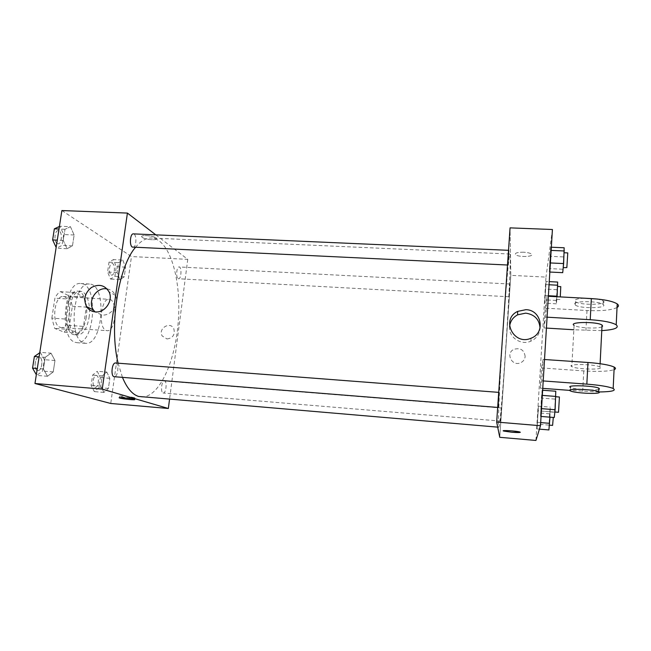 <?xml version="1.0" encoding="UTF-8"?>
<svg xmlns="http://www.w3.org/2000/svg" width="651" height="651" viewBox="0 0 651 651"><rect width="100%" height="100%" fill="white"/><g stroke="black" fill="none" stroke-linecap="round" stroke-linejoin="round"><path stroke-width="0.49" stroke-dasharray="3.25 2.44" d="M106.023 330.423L107.098 330.692C115.976 331.937 118.091 299.24 109.124 299.338C101.011 297.906 98 327.835 106.023 330.423M59.99 327.266L61.17 327.534C70.918 328.836 73.01 296.514 63.171 296.547C54.261 295.082 51.169 324.646 59.99 327.266M51.836 318.136L54.912 298.191C56.474 294.968 58.289 292.787 60.364 291.648L69.69 296.132L72.351 306.222L69.454 325.435L64.229 332.173L54.717 328.421L51.836 318.136L66.345 319.096L69.38 299.078L54.912 298.191M72.351 306.222L86.323 307.101L83.466 326.387L69.454 325.435M64.229 332.173L78.372 333.157L69.128 329.414L54.717 328.421M78.372 333.157L83.466 326.387M86.323 307.101L83.759 296.978L69.69 296.132M69.38 299.078C70.902 295.839 72.676 293.642 74.694 292.502L83.759 296.978M66.345 319.096L69.128 329.414M86.257 317.338C84.248 328.389 80.447 334.183 74.873 334.728C61.576 335.078 64.547 289.117 77.689 291.176C84.02 291.266 88.292 304.766 86.257 317.338M89.065 317.525C91.091 304.937 86.843 291.428 80.553 291.347C68.469 289.264 64.213 331.123 76.208 334.573L77.738 334.931C83.279 334.378 87.055 328.576 89.065 317.525M74.694 292.502L60.364 291.648M75.06 342.271L77.005 342.703C95.005 344.997 98.968 283.584 80.83 283.543C64.4 280.638 58.68 337.926 75.06 342.271M83.702 342.89L85.615 343.329C103.297 345.6 107.277 284.056 89.447 284.039C73.303 281.142 67.606 338.561 83.702 342.89M122.77 260.066L125.602 267.138L124.227 276.813L119.987 279.596L117.074 272.549L118.49 262.695L122.77 260.066L125.602 267.138L124.227 276.813L119.987 279.596L117.074 272.549L118.49 262.695L122.77 260.066L113.364 259.594L116.269 266.65L114.877 276.309L110.556 279.076L107.57 272.037L109.002 262.207L113.364 259.594M70.446 226.694L74.124 235.003L72.464 245.899L67.061 248.698L63.261 240.406L64.978 229.298L70.446 226.694L74.124 235.003L72.464 245.899L67.061 248.698L63.261 240.406L64.978 229.298L70.446 226.694L59.925 226.247L63.692 234.539L62.016 245.403L56.515 248.194L56.149 247.421M61.886 210.55L131.461 256.559L110.743 403.474M106.813 372.046L109.832 378.337L108.4 388.435L103.908 392.415L100.791 386.165L102.272 375.879L106.813 372.046L109.832 378.337L108.4 388.435L103.908 392.415L100.791 386.165L102.272 375.879L106.813 372.046L97.243 371.29L100.335 377.572L98.887 387.646L94.305 391.609L91.124 385.359L92.613 375.106L97.243 371.29M51.022 353.176L54.977 360.508L53.236 371.933L47.474 376.27L43.397 368.995L45.196 357.326L51.022 353.176L54.977 360.508L53.236 371.933L47.474 376.27L43.397 368.995L45.196 357.326L51.022 353.176L40.305 352.37L44.349 359.686L42.584 371.078L36.725 375.399L36.334 374.716M155.817 234.856L187.757 259.35L131.461 256.559M187.757 259.35L169.537 399.348M167.006 338.968C172.922 338.072 175.2 334.687 173.833 328.812C170.31 320.764 157.607 328.649 162.221 335.989L167.006 338.968M141.275 396.955C159.389 398.168 175.908 360.434 178.407 319.551C181.19 278.693 169.667 239.145 151.553 238.022C146.133 237.786 140.754 240.927 135.408 247.445M118.108 363.193L122.445 377.36M132.975 247.331C136.572 247.803 136.962 233.733 133.349 233.872M178.097 278.587L178.577 278.758C181.36 279.181 181.914 266.837 179.106 266.959C176.624 266.503 175.689 277.269 178.097 278.587M163.059 392.968L163.263 393.009C166.151 393.521 167.331 380.925 164.394 380.973C161.651 380.42 160.309 392.382 163.059 392.968M115.552 362.998L115.902 363.071C119.393 364.007 117.831 377.32 114.291 376.709M142.284 237.371C145.385 239.877 159.056 240.724 156.395 238.233C154.287 235.646 139.127 234.45 141.959 237.094L142.284 237.371C145.385 239.885 159.047 240.724 156.395 238.242C154.287 235.646 139.127 234.45 141.959 237.094L142.284 237.379M134.277 397.68L134.578 397.777C137.686 398.86 122.168 397.37 119.735 396.361C116.732 395.336 131.006 396.638 134.277 397.68M107.098 288.914C110.914 289.646 113.689 291.778 115.422 295.318C119.808 303.814 111.516 316.06 102.052 315.027L94.94 311.878M166.998 338.968C172.922 338.072 175.2 334.687 173.825 328.812C170.31 320.764 157.607 328.649 162.221 335.989L166.998 338.968M498.601 426.901L498.739 427.227C501.205 427.821 512.459 253.744 509.936 254.028C509.049 253.158 505.754 289.695 502.678 336.51C499.602 383.317 497.836 424.045 498.601 426.901M499.309 392.463L498.3 407.477L499.309 392.463M508.936 296.604L509.766 283.999L508.936 296.604M500.432 421.042L501.311 407.99L500.432 421.042M508.105 264.802L509.058 250.342L508.105 264.802M510.807 275.357L499.756 437.309L510.807 275.357L510.058 227.866L510.807 275.357L545.986 277.098L535.936 440.45M39.752 352.752L40.305 352.37M37.481 370.517L37.839 370.582C42.225 371.233 43.584 357.171 39.141 357.139C35.008 356.455 33.356 369.678 37.481 370.517L37.815 370.574C42.201 371.233 43.56 357.171 39.117 357.139C34.983 356.447 33.331 369.678 37.457 370.509M54.977 360.508L44.349 359.686M53.236 371.933L42.584 371.078M47.474 376.27L36.725 375.399M43.397 368.995L37.302 368.507M45.196 357.326L39.109 356.862M59.404 226.483L59.925 226.247M57.231 243.539L58.061 243.791C62.252 244.296 62.553 230.478 58.338 230.584C54.66 230.063 53.659 241.83 57.231 243.539M74.124 235.003L63.692 234.539M72.464 245.899L62.016 245.403M67.061 248.698L56.515 248.194M63.261 240.406L57.28 240.129M64.978 229.298L59.005 229.038M57.215 243.539L58.037 243.791C62.236 244.288 62.529 230.478 58.313 230.584C54.635 230.063 53.634 241.83 57.215 243.539M94.932 387.304L95.168 387.345C98.553 387.898 99.782 375.513 96.348 375.513C93.134 374.935 91.71 386.686 94.932 387.304L95.144 387.345C98.529 387.89 99.766 375.513 96.332 375.513C93.109 374.927 91.693 386.678 94.908 387.296M109.832 378.337L100.335 377.572M108.4 388.435L98.887 387.646M103.908 392.415L94.305 391.609M100.791 386.165L91.124 385.359M102.272 375.879L92.613 375.106M111.15 274.942L111.712 275.121C114.975 275.56 115.479 263.411 112.184 263.509C109.27 263.037 108.31 273.623 111.15 274.942M125.602 267.138L116.269 266.65M124.227 276.813L114.877 276.309M119.987 279.596L110.556 279.076M117.074 272.549L107.57 272.037M118.49 262.695L109.002 262.207M111.126 274.942L111.687 275.121C114.95 275.56 115.455 263.411 112.159 263.509C109.254 263.037 108.294 273.623 111.126 274.942M555.783 391.235L554.253 417.519M554.579 411.945L555.498 396.711L554.579 411.945M542.112 390.201L540.517 416.404L542.039 395.369L542.112 390.201L541.396 398.054L540.517 416.404L542.112 390.201L542.641 390.242M554.921 399.096L541.396 398.054M554.164 412.091L540.607 411.001M541.046 416.445L540.517 416.404M558.477 412.303L559.429 397.012M564.165 247.771L562.708 272.671M563.017 267.39L563.945 252.743L563.017 267.39M550.827 247.201L549.314 272.02L550.868 250.391L550.827 247.201L550.038 256.315L549.314 272.02L550.827 247.201L551.348 247.225M563.237 256.901L550.038 256.315M562.513 269.213L549.289 268.586M549.835 272.045L549.314 272.02M566.769 267.805L567.778 252.913M549.973 417.169L550.258 407.119L549.558 413.8L548.907 429.945M549.192 425.103L549.997 411.896L549.192 425.103M538.426 406.183L537.026 428.936L538.426 406.183L537.026 428.936L538.426 406.183L550.258 407.119M549.558 413.8L537.84 412.856M548.891 425.095L537.148 424.118M539.427 429.139L537.026 428.936M540.68 422.589L537.62 422.328M550.29 411.798L538.32 410.838M552.577 425.412L553.293 417.446M557.663 282.054L556.279 300.469L556.377 303.822L557.077 296.734M556.654 299.208L557.451 286.456L556.654 299.208M546.091 281.468L544.757 303.171L546.091 281.468L544.757 303.171L546.091 281.468L549.249 281.623M556.922 289.695L545.448 289.093M556.279 300.469L544.781 299.842M556.377 303.822L544.757 303.171M548.394 295.733L545.4 295.578M549.062 284.772L546.075 284.617M560.275 296.905L560.78 286.627M520.336 432.28L519.946 432.036C517.024 430.946 499.952 429.92 503.662 431.052M509.587 326.501C508.244 336.982 520.767 345.738 530.817 341.189C536.53 338.544 539.606 334.191 540.037 328.128M523.575 252.206C517.358 252.189 514.697 253.003 515.584 254.647C518.229 257.43 534.845 256.86 531.436 254.069C530.101 253.06 527.473 252.442 523.575 252.206C527.473 252.442 530.101 253.06 531.436 254.077C534.845 256.86 518.229 257.43 515.584 254.647C514.697 253.003 517.358 252.189 523.575 252.214M552.422 229.51L545.986 277.098M525.154 356.447C524.185 349.929 520.442 347.553 513.908 349.327C505.2 353.233 512.052 366.871 520.686 362.713C523.371 361.419 524.861 359.328 525.154 356.447C524.861 359.328 523.371 361.419 520.686 362.713C512.052 366.871 505.2 353.224 513.908 349.327C520.442 347.553 524.185 349.929 525.154 356.447M617.034 307.532C611.468 310.169 601.451 311.162 586.999 310.519L545.156 308.151L543.943 327.933L545.693 317.102L546.97 296.189L548.362 296.262M545.156 308.151L546.97 296.189M542.755 388.354L540.249 388.167L541.494 367.937L543.113 359.417L541.803 380.835L543.211 380.941M540.249 388.167L541.803 380.835M600.523 367.839C599.791 370.126 575.565 369.044 571.806 366.594C565.556 363.632 595.038 363.982 599.945 366.993L600.523 367.839M541.494 367.937L583.776 370.915C598.383 371.811 608.482 371.404 614.072 369.687M543.113 359.417L544.513 359.515M601.972 326.712C598.261 329.064 577.413 328.039 574.101 325.37L571.806 366.594M547.092 317.183L545.693 317.102M601.776 330.618L573.856 329.764M546.425 328.08L543.943 327.933M598.814 389.314C595.112 390.787 574.044 389.379 570.65 387.451L570.455 390.942M599.083 391.967L569.82 390.388M574.662 303.927C574.711 300.689 599.294 301.022 603.095 304.367C609.01 308.354 579.797 308.932 575.232 304.993L574.662 303.927M584.199 298.199C578.576 298.5 575.46 299.273 574.849 300.526L575.427 301.616C579.984 305.604 609.181 304.969 603.265 300.925L597.675 299.069M583.776 370.915L582.686 391.349M586.999 310.519L585.933 330.496M61.17 327.534L107.098 330.692M63.171 296.547L109.124 299.338M80.553 291.347L77.689 291.176M77.738 334.931L74.873 334.728M89.447 284.039L80.83 283.543M85.615 343.329L77.005 342.703M119.735 396.361L119.556 397.647M134.578 397.777L134.358 399.389M115.422 295.318L109.067 291.9M509.936 254.028L151.553 238.022M498.739 427.227L497.69 427.137M497.673 407.428L498.3 407.477M498.715 392.366L499.293 392.407M509.766 283.999L179.106 266.959M508.952 296.766L178.577 278.758M501.311 407.99L164.394 380.973M500.448 421.075L163.263 393.009M509.058 250.342L508.512 250.318M508.13 265.038L507.495 265.014M553.399 412.164L549.997 411.896M559.925 299.541L556.597 299.362M531.102 338.203L530.817 341.189M599.945 366.993L600.108 363.714M575.427 301.616L575.232 304.993M603.265 300.925L603.095 304.367"/><path stroke-width="0.98" d="M169.537 399.348L168.349 408.486L110.743 403.474L34.967 383.496L61.886 210.55L127.417 213.08L155.817 234.856M122.445 377.36C126.953 388.159 132.348 394.522 138.614 396.443L497.69 427.137M135.408 247.445C118.189 267.113 108.977 326.232 118.108 363.193M168.349 408.486L102.248 389.119L127.417 213.08M508.512 250.318L133.349 233.872C130.2 233.367 129.215 245.362 132.267 247.079L507.495 265.014M497.673 407.428L114.291 376.709C110.483 376.75 111.809 362.347 115.552 362.998L498.715 392.366M102.248 389.119L34.967 383.496M95.477 311.919C91.669 311.593 88.715 309.843 86.624 306.678C83.182 299.37 84.785 292.974 91.433 287.498C98.968 283.624 104.844 285.097 109.067 291.9C113.502 300.518 105.071 312.96 95.477 311.919M134.057 399.291L134.358 399.389C137.467 400.455 121.94 398.957 119.515 397.964C116.505 396.964 130.778 398.257 134.057 399.291M94.94 311.878L93.313 309.86C87.161 301.096 96.69 286.652 107.098 288.914M540.485 425.721L535.936 440.45L499.756 437.309L496.664 422.06L510.058 227.866L552.422 229.51L540.485 425.721L496.664 422.06L510.058 227.866M36.334 374.716L32.55 368.132L34.373 356.496L39.752 352.752M37.302 368.507L32.55 368.132M39.109 356.862L34.373 356.496M56.149 247.421L52.625 239.918L54.358 228.835L59.404 226.483M57.28 240.129L52.625 239.918M59.005 229.038L54.358 228.835M541.046 416.445L554.253 417.519L555.124 409.731L555.783 391.235L542.641 390.242M555.124 409.731L541.526 408.649M555.897 396.435L542.332 395.393M555.881 396.744L559.429 397.012L558.517 412.262L554.864 412.01M549.835 272.045L562.708 272.671L563.644 263.565L564.165 247.771L551.348 247.225M563.644 263.565L550.388 262.955M564.376 250.977L551.153 250.407M564.271 252.759L567.778 252.913L566.85 267.569L563.221 267.642M539.427 429.139L548.907 429.945L549.973 417.169M549.607 423.321L540.68 422.589M553.293 417.446L552.593 425.388L549.411 425.152M557.077 296.734L557.663 282.054L549.249 281.623M557.134 296.205L548.394 295.733M557.777 285.219L549.062 284.772M557.704 286.473L560.78 286.627L560.275 296.905M503.662 431.06L503.662 431.052C499.952 429.92 517.024 430.946 519.946 432.044C520.898 432.638 518.188 432.703 511.808 432.231L503.662 431.06L511.808 432.231L520.336 432.28M499.756 437.309L496.664 422.06M525.878 309.681C541.567 309.803 545.92 332.889 531.102 338.203C513.729 346.088 500.489 319.267 517.651 311.406L525.878 309.681M540.037 328.128C539.394 319.454 534.609 314.457 525.683 313.139L517.602 314.832C512.874 317.419 510.205 321.317 509.587 326.501M544.513 359.515L587.975 362.485L586.836 384.131C599.962 385.189 608.734 386.637 613.169 388.492C616.505 390.624 611.81 391.788 599.083 391.967M614.072 369.687C615.895 368.938 615.936 368.075 614.194 367.091C609.784 365.024 601.044 363.486 587.975 362.485M574.101 325.37C567.932 321.797 597.227 321.407 602.053 325.077L602.614 326.135L601.972 326.712M548.362 296.262L591.344 298.581L590.229 319.714L547.092 317.183M573.856 329.764L546.425 328.08M590.229 319.714C603.2 320.609 611.859 322.302 616.212 324.8C619.475 327.811 614.666 329.748 601.776 330.618M570.65 387.451C564.352 384.798 593.932 385.53 598.871 388.199L599.465 388.94L598.814 389.314M543.211 380.941L586.836 384.131M569.82 390.388L542.755 388.354M599.286 392.472C598.57 394.384 574.247 393.058 570.455 390.942C564.148 388.338 593.753 389.135 598.692 391.747L599.286 392.472M591.344 298.581C604.266 299.427 612.884 301.201 617.205 303.911C618.914 305.197 618.857 306.409 617.034 307.532M597.675 299.069L584.199 298.199M93.313 309.86L86.624 306.678M517.651 311.406L517.602 314.832M600.108 363.714L602.053 325.077M598.692 391.747L598.871 388.199M614.194 367.091L613.169 388.492M617.205 303.911L616.212 324.8"/></g></svg>
